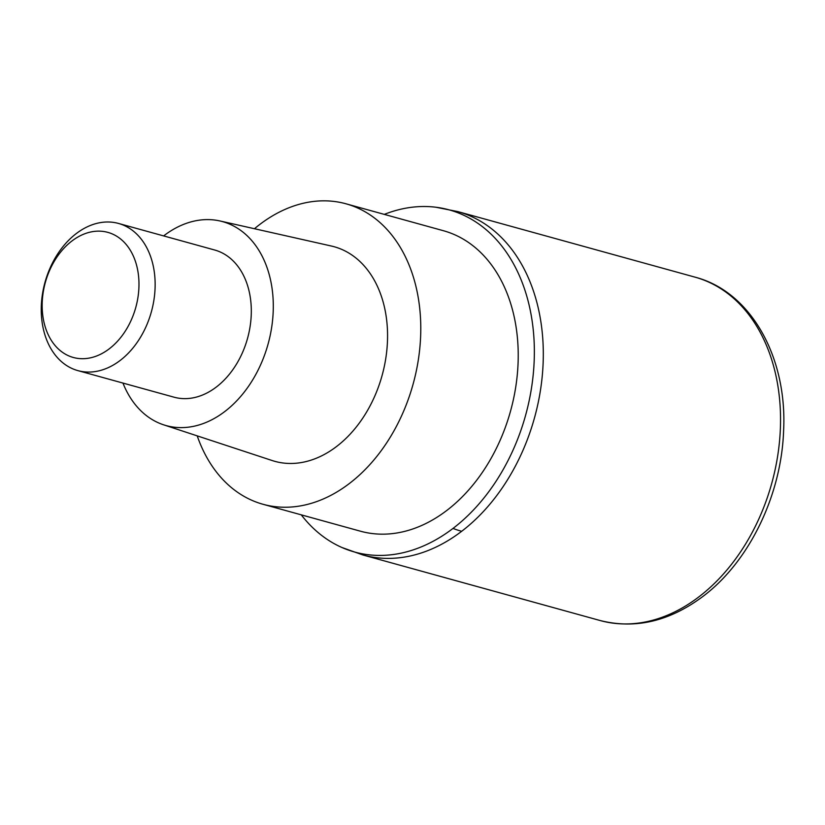 <?xml version="1.0" encoding="UTF-8"?>
<svg xmlns="http://www.w3.org/2000/svg" width="825" height="825" viewBox="0 0 825 825"><rect width="100%" height="100%" fill="white"/><g stroke="black" fill="none" stroke-linecap="round" stroke-linejoin="round"><path stroke-width="1.24" d="M384.295 214.376A177.488 128.318 105.4 0 1 435.951 207.24L457.865 211.612A178.128 128.782 105.4 0 1 543.293 351.388A178.128 128.782 105.4 0 1 461.67 531.3A178.128 128.782 105.4 0 1 362.979 554.998A178.128 128.782 -74.6 0 0 461.67 531.3A178.128 128.782 -74.6 0 0 543.293 351.388A178.128 128.782 -74.6 0 0 457.865 211.612L695.104 277.169C750.998 291.679 787.38 357.503 783.606 430.547C781.523 494.918 749.306 561.691 702.972 596.393C669.663 621.308 635.415 629.362 600.218 620.555A178.128 128.782 -74.6 0 0 698.909 596.846A178.128 128.782 -74.6 0 0 780.533 416.945A178.128 128.782 -74.6 0 0 695.104 277.169M435.951 207.24A177.488 128.318 105.4 0 1 534.053 340.178A177.488 128.318 105.4 0 1 453.007 528.423A177.488 128.318 105.4 0 1 341.932 547.501A177.488 128.318 105.4 0 1 301.269 514.852M263 504.271L360.432 531.197A155.863 112.685 -74.6 0 0 446.789 510.458A155.863 112.685 -74.6 0 0 518.213 353.038A155.863 112.685 -74.6 0 0 443.458 230.732L346.026 203.806A155.863 112.685 105.4 0 1 420.771 326.112A155.863 112.685 105.4 0 1 349.346 483.532A155.863 112.685 105.4 0 1 263 504.271A155.863 112.685 105.4 0 1 197.216 435.878M254.461 228.721A155.863 112.685 105.4 0 1 259.669 224.544A155.863 112.685 105.4 0 1 346.026 203.806M163.628 424.823L272.168 460.536A111.334 80.489 -74.6 0 0 336.538 446.531A111.334 80.489 -74.6 0 0 387.523 332.217A111.334 80.489 -74.6 0 0 331.433 246.046L219.955 220.966A105.817 76.498 105.4 0 1 273.261 302.868A105.817 76.498 105.4 0 1 224.802 411.52A105.817 76.498 105.4 0 1 163.628 424.823A105.817 76.498 105.4 0 1 122.966 383.078M163.628 235.909A105.817 76.498 105.4 0 1 163.917 235.692A105.817 76.498 105.4 0 1 219.955 220.966M77.859 370.611L174.034 397.186A76.343 55.193 -74.6 0 0 216.325 387.028A76.343 55.193 -74.6 0 0 251.305 309.922A76.343 55.193 -74.6 0 0 214.696 250.016L118.532 223.451A76.343 55.193 105.4 0 1 155.141 283.357A76.343 55.193 105.4 0 1 120.161 360.453A76.343 55.193 105.4 0 1 77.859 370.611A76.343 55.193 105.4 0 1 41.25 310.705A76.343 55.193 105.4 0 1 76.23 233.609A76.343 55.193 105.4 0 1 118.532 223.451M109.24 348.831A64.886 46.912 105.4 0 1 45.901 329.01A64.886 46.912 105.4 0 1 71.899 241.013A64.886 46.912 105.4 0 1 135.238 260.844A64.886 46.912 105.4 0 1 109.24 348.831M453.007 528.423A127.236 63.659 52.7 0 0 461.67 531.3M341.932 547.501L362.979 554.998L600.218 620.555"/></g></svg>
